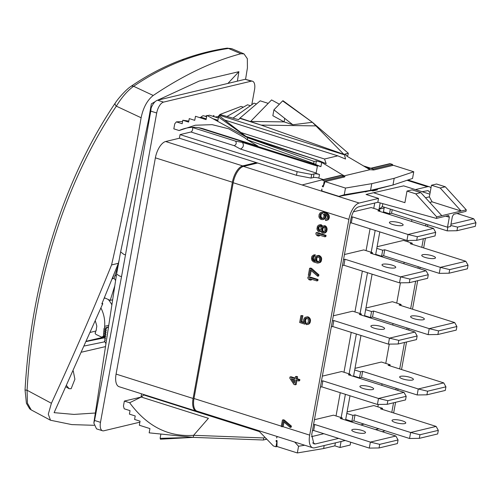 <?xml version="1.0" encoding="UTF-8"?>
<svg xmlns="http://www.w3.org/2000/svg" width="501" height="501" viewBox="0 0 501 501"><rect width="100%" height="100%" fill="white"/><g stroke="black" fill="none" stroke-linecap="round" stroke-linejoin="round"><path stroke-width="0.75" d="M366.056 194.463L403.656 185.865L366.056 194.463L378.531 198.415L359.167 203.037A15.168 6.989 107.6 0 0 348.89 219.363L309.681 435.131A15.168 6.989 107.6 0 0 312.743 447.769A15.168 6.989 107.6 0 0 314.684 447.806L345.277 440.498M312.743 447.769L197.056 411.139A15.168 6.989 -72.4 0 1 193.987 398.502L233.203 182.733A15.168 6.989 -72.4 0 1 243.48 166.407L257.696 163.013M290.192 427.428L291.213 427.184L291.407 426.107L284.361 420.082L283.447 419.788L282.426 420.032L281.249 426.489L282.169 426.783L283.146 421.397L290.192 427.428L290.392 426.351L283.341 420.326L282.426 420.032M282.169 426.783L283.19 426.539L283.992 422.124M295.183 378.073L291.018 376.752L289.998 376.996L289.785 378.18L294.006 384.524L296.16 384.643L296.918 380.441M295.139 384.887L295.997 380.146L298.634 380.985L299.654 380.741L299.867 379.558L297.231 378.718L297.594 376.746L296.46 376.389L295.44 376.633L295.083 378.606L289.998 376.996M303.687 322.156L301.821 321.567L302.898 315.674L300.913 315.611L299.654 322.519L304.677 324.109L305.698 323.871L305.954 322.444L305.478 320.577L306.531 318.122M307.539 323.226L306.637 323.446L306.418 324.661L308.284 324.26L309.167 323.89L310.307 322.105L310.526 319.807L309.468 317.753L307.802 316.795L304.858 317.502L303.712 319.294L303.5 321.592L303.894 322.788L300.807 321.811L301.878 315.912L300.913 315.611M316.82 280.917L317.841 280.673L318.054 279.502L309.054 276.658L308.034 276.896L307.821 278.068L308.948 279.664L310.482 280.147L309.355 278.556L316.82 280.917L317.033 279.746L308.034 276.896M310.482 280.147L311.503 279.909L310.889 279.038M317.672 276.233L318.692 275.995L318.905 274.824L311.572 268.373L310.614 268.073L309.593 268.317L308.322 275.337L309.274 275.644L310.338 269.788L317.672 276.233L317.885 275.068L310.551 268.617L309.593 268.317M309.274 275.644L310.294 275.4L311.177 270.527M314.96 260.72L313.764 259.662L313.413 258.253L313.632 257.026L315.079 255.748L315.267 254.727L313.639 254.99L311.998 256.205L311.472 257.984L311.866 260.276L313.401 261.841L317.421 263.119L319.331 262.637L320.471 260.833L320.653 258.729L320.264 257.52L318.724 255.955L316.738 255.76L315.292 257.032L314.91 257.996L314.734 260.1L315.273 261.572L313.783 260.883L312.743 259.906L312.392 258.491L312.918 256.712L314.064 255.992L314.246 254.971L313.639 254.99M318.454 263.012L320.352 262.392L321.11 261.553L321.667 258.485L321.279 257.282L319.744 255.71L318.786 255.41L316.738 255.76M326.138 220.459L328.061 219.851L328.838 219.018L329.37 217.24L328.95 214.942L327.366 213.357L324.648 212.28L322.174 212.148L320.252 212.756L319.093 214.553L318.918 216.657L319.325 217.872L320.909 219.457L322.757 219.607L324.435 218.405L324.999 216.419L324.423 213.858L326.514 214.954L327.316 216.288L327.178 218.192L325.7 219.457L325.512 220.478L327.04 220.096L327.817 219.263L328.349 217.484L327.93 215.186L326.345 213.601L323.627 212.524L321.154 212.393M322.757 219.607L324.673 219L325.45 218.16L326.019 216.181L325.769 214.466M324.836 236.81L325.857 236.566L326.07 235.37L317.077 232.52L316.056 232.765L315.837 233.961L316.958 235.583L318.492 236.071L317.371 234.449L324.836 236.81L325.055 235.614L316.056 232.765M318.492 236.071L319.513 235.827L318.893 234.925M324.078 233.19L325.093 232.946L326.533 231.712L327.122 229.577L326.721 227.341L325.374 225.857L322.75 226.014L321.767 226.972L320.49 225.087L318.886 224.999L317.446 226.233L316.939 229.032L317.797 230.992L318.68 231.694L320.095 231.719L321.041 230.961L321.586 232.401L322.475 233.103L324.078 233.19L325.512 231.957L326.095 228.763L325.237 226.803L324.354 226.101L322.75 226.014M322.594 226.145L320.934 224.661L318.886 224.999M320.095 231.719L321.166 231.443M359.167 203.037L243.48 166.407M415.448 189.597L427.447 186.735A15.168 6.989 107.6 0 1 429.388 186.773A15.168 6.989 107.6 0 1 430.992 187.85M371.46 190.518L338.883 196.361L321.905 190.987L321.905 188.983L321.517 191.119L321.98 191.006M371.36 190.486L372.807 190.944L377.391 189.848L375.994 189.403L381.762 187.693L370.558 190.349L344.262 194.757L345.477 188.069L371.773 183.66L394.193 178.306L413.757 171.768L393.348 165.305L373.984 169.927L369.951 169.701L344.162 175.857L344.97 176.665L344.431 176.985L325.068 181.612L345.477 188.069M375.994 189.403L371.861 190.643M317.39 166.15L242.428 142.416L235.583 141.163C236.748 143.061 236.303 144.576 234.255 145.703L190.975 132.001L180.072 134.606L179.414 138.226L256.424 162.612L242.666 165.9A15.168 6.989 107.6 0 0 232.389 182.22L193.092 398.47A15.168 6.989 107.6 0 0 196.154 411.108A15.168 6.989 107.6 0 0 197.419 411.252M382.169 431.693L382.964 431.499A15.168 6.989 107.6 0 0 384.831 430.666M341.068 441.506L339.985 447.487L350.174 445.051L350.687 442.214M335.394 442.859L334.85 445.859L339.985 447.487M266.801 439.195L265.787 439.358L265.975 438.337M258.428 430.572L273.058 445.633A2.023 1.728 -103.4 0 0 273.822 446.109L275.957 446.792L276.734 442.533A1.008 0.864 -103.4 0 0 276.051 441.3L276.22 440.379L277.072 440.648L276.934 446.485L297.337 452.948L298.552 446.259L294.726 442.064M276.051 441.3L277.066 441.055M277.222 436.521L276.646 438.018L276.934 436.427M259.412 431.586L143.743 394.963L141.226 397.042L208.416 418.316L193.605 435.313L263.802 437.949L263.426 440.01L266.319 439.258M144.088 394.625L143.743 394.963M264.797 437.129L263.802 437.949M129.659 402.748L124.354 401.069L141.226 397.042L129.659 402.748C146.968 426.276 168.286 437.129 193.605 435.313L193.229 437.373L263.426 440.01M141.589 393.83L141.1 396.51L142.365 396.097M251.796 104.703L254.533 89.635A10.114 4.659 107.6 0 0 252.491 81.212A10.114 4.659 107.6 0 0 251.195 81.187L163.551 102.116A10.114 4.659 107.6 0 0 156.7 112.994L100.488 422.337A10.114 4.659 107.6 0 0 102.53 430.76A10.114 4.659 107.6 0 0 103.826 430.791L139.885 422.18M232.389 182.22L155.379 157.84L116.075 374.09A15.168 6.989 -72.4 0 0 119.144 386.728L196.154 411.108M213.745 116.426L213.921 115.462A10.114 4.659 -72.4 0 1 212.674 116.226M218.323 118.017L209.431 115.199L207.408 115.687M206.775 115.837L205.091 116.238M206.619 116.72L203.813 115.831A6.469 2.981 107.6 0 0 201.058 117.203L199.536 117.566M194.826 119.858A10.114 4.659 -72.4 0 1 194.375 120.227M190.975 132.001A2.43 1.121 107.6 0 0 192.497 129.909A2.43 1.121 107.6 0 0 192.309 127.461L192.152 127.342M179.414 138.226L165.656 141.514A15.168 6.989 -72.4 0 0 155.379 157.84M156.7 112.994L150.763 111.116L151.114 108.084C152.943 103.632 155.091 101.008 157.564 100.219L245.208 79.29L252.491 81.212M150.763 111.116L125.475 254.915L123.697 254.283L120.628 251.884L150.914 108.78M96.524 428.862L93.862 423.132L94.551 420.458L100.488 422.337M116.27 276.189L115.117 275.118M148.772 118.9L151.34 103.87L155.254 101.571M157.671 100.194L199.235 81.049L238.896 71.681L227.93 83.416M238.896 71.681L237.38 81.156M94.107 425.305L71.793 424.604L50.488 420.239L48.296 414.183L51.403 403.274C72.864 356.944 92.923 310.833 111.573 264.935L118.393 263.301L119.182 259.844M111.573 264.935C122.908 215.38 132.759 166.326 141.113 117.754C143.255 107.565 147.294 100.137 153.237 95.472C183.447 75.144 212.674 61.235 240.912 53.745L244 53.889L247.344 58.705L247.419 67.867L245.59 79.221M118.393 263.301L101.835 303.9L102.786 303.675L102.123 303.199M95.353 413.018L73.966 414.415L54.102 412.661L102.786 303.675M50.488 420.239L31.206 409.906L27.43 403.167L27.079 390.254C33.241 283.197 64.992 182.139 116.332 106.162C121.837 97.194 127.605 90.568 133.629 86.291C149.736 75.25 166.557 66.451 184.086 59.895C198.559 54.515 213.357 50.701 228.487 48.453A4.046 3.2 -98.4 0 0 226.884 48.177L231.719 48.653L228.487 48.453L240.912 53.745M31.206 409.906L29.665 408.803L26.421 403.299L25.05 389.997C31.106 282.927 63.708 179.095 115.243 103.068L115.243 103.068C117.892 98.735 126.459 89.165 130.874 86.441L130.874 86.441A4.046 3.075 55.5 0 1 133.629 86.291L153.237 95.472M115.243 103.068A4.046 2.092 34 0 0 116.332 106.162L141.113 117.754M25.05 389.997L27.079 390.254L51.403 403.274M108.755 325.343L104.634 326.326L104.484 328.18L106.644 327.66M95.334 321.078A29.327 25.088 -103.4 0 1 95.992 323.126L96.637 325.356A3.031 2.593 76.6 0 1 96.624 327.31L96.236 329.476A1.008 0.864 -103.4 0 1 95.823 330.779L95.647 331.349A1.008 0.864 -103.4 0 1 95.24 332.651L95.09 332.72A2.023 1.728 -103.4 0 0 96.255 334.536L101.603 337.129L105.724 336.146M104.634 326.326A29.327 25.088 -103.4 0 0 100.939 308.015M104.484 328.18L104.202 328.424A1.008 0.864 -103.4 0 0 104.089 329.821L104.039 330.403A1.008 0.864 -103.4 0 0 103.926 331.8L103.876 332.382A1.008 0.864 -103.4 0 0 103.763 333.785L103.713 334.361A1.008 0.864 -103.4 0 0 103.601 335.764L103.82 336.09L101.603 337.129M111.886 304.84A29.327 25.088 -103.4 0 0 108.266 299.485M90.443 332.351L95.559 331.13M104.922 336.334L105.072 336.81M86.56 341.206L105.047 336.797M105.223 337.668L86.441 341.482M84.462 345.966L104.909 341.763M81.732 352.134L105.504 346.598M66.038 386.904L69.082 388.688L71.148 388.713L74.893 379.232L73.265 371.022M114.798 285.814L110.22 300.375L104.358 297.713M115.599 280.573L114.134 278.262M110.22 300.375L112.662 299.792M66.608 385.657L69.082 388.688M104.321 330.159L106.024 329.752M104.158 332.138L105.83 331.743M103.995 334.123L105.636 333.729M105.435 335.701L103.82 336.09M118.167 265.411L114.09 278.399L112.506 278.775L113.927 274.254M112.506 278.775L112.149 278.619M125.475 254.915L121.53 276.615L119.733 276.101L116.595 274.072L120.628 251.897M108.416 327.56L106.682 327.328L106.581 328.318L105.611 329.119L106.381 330.291L105.41 331.098L106.181 332.269L105.21 333.071L105.974 334.248L105.003 335.05L105.774 336.227L104.803 337.029L105.573 338.206L104.603 339.008L105.373 340.185L104.402 340.987L105.955 343.642M106.682 327.328L108.517 326.89M180.072 134.606L297.131 171.668L311.685 174.461L314.027 173.903A4.046 0.958 -169.7 0 1 319.488 174.498L316.068 173.415L317.496 165.568L320.916 166.651L315.73 164.535L316.381 160.953L321.692 162.399L344.162 175.857M256.424 162.612L296.473 175.294L297.131 171.668M323.364 179.558L318.83 178.124A4.046 0.958 10.3 0 0 313.369 177.529L314.027 173.903M343.473 177.216L343.667 176.133L341.525 175.456L322.168 180.078A2.023 1.728 -103.4 0 0 321.341 180.047L302.103 184.969M321.366 180.041L340.686 175.425A2.023 1.728 76.6 0 1 341.525 175.456M325.068 181.612L323.189 186.892L322.337 186.623L323.377 186.372M316.381 160.953L314.058 161.416L247.682 137.737L318.429 160.47L326.176 163.652L324.535 159.005L337.787 155.842L345.54 159.024L344.475 154.834L343.911 154.389L348.295 153.243L312.392 122.288L343.899 154.389L345.94 153.895L345.364 154.358L347.168 156.318L369.951 169.701M322.337 186.623L322.5 185.702A1.008 0.864 -103.4 0 0 323.533 185.007L324.304 180.755L322.168 180.078M338.883 196.361L344.262 194.757M321.341 180.047A2.023 1.728 -103.4 0 0 321.323 180.047L340.705 175.419M324.304 180.755L343.667 176.133M365.323 191.927L370.558 190.349L371.773 183.66M413.757 171.768L412.542 178.456L392.978 185.007L394.193 178.306M376.439 189.29L392.978 185.007L381.762 187.693M390.442 163.771L371.084 168.399A2.023 1.728 -103.4 0 0 370.258 168.361L389.603 163.746A2.023 1.728 76.6 0 1 390.442 163.771L392.584 164.453L392.389 165.537M368.316 168.862L370.239 168.367A2.023 1.728 -103.4 0 1 370.258 168.361L389.621 163.739M371.084 168.399L373.22 169.075L373.051 170.033M373.22 169.075L392.584 164.453M346.892 156.149L347.926 155.297L348.295 153.243M268.217 103.369L260.188 100.826L239.985 118.079L261.109 125.087L343.911 154.389M243.367 107.158L241.069 106.431L219.864 114.51L219.313 115.205A10.114 4.659 -72.4 0 1 217.854 116.708L214.967 116.952M219.864 114.51L238.658 119.695L239.747 118.324L261.109 125.087L315.937 125.901M224.636 120.015L337.787 155.842M213.921 115.462L213.545 115.969L214.315 116.746M240.9 132.521L324.535 159.005M201.058 117.203L206.23 118.837M245.922 136.385L318.429 160.47M188.814 121.079L182.809 120.246L182.176 123.722L176.358 121.881L174.736 123.847L173.828 128.851L179.133 130.529L195.309 125.225L212.142 124.661L228.794 128.838L244.363 137.531L247.306 139.798L313.682 163.476L314.058 161.416M313.682 163.476L315.73 164.535M318.229 165.593L199.122 127.88M194.457 127.36L193.505 127.335M218.505 117.027L247.682 137.737L219.4 115.988L218.505 117.027L217.722 121.336L247.682 137.737L247.306 139.798L257.89 146.098L204.746 129.271C196.26 126.302 187.743 126.709 179.201 130.498M182.809 120.246L188.626 122.087L189.259 118.605L194.739 120.34L195.478 116.282L206.086 119.639L206.857 115.387L217.722 121.336M176.358 121.881L182.583 121.474M219.4 115.988L247.682 137.737M242.428 142.416C244.131 145.202 243.486 147.413 240.48 149.066L234.255 145.703M279.389 104.214L271.573 99.931L250.594 121.442L284.155 121.9L292.834 124.762L312.392 122.288L282.633 100.889L273.922 109.825L292.834 124.762M233.184 117.96L253.976 103.156L256.518 103.957M227.153 116.389L247.525 104.79L250.4 105.698M284.668 118.317L284.155 121.9L272.851 115.712L273.922 109.825M312.392 122.288L283.078 100.764L282.633 100.889M427.848 224.749L427.528 226.515M425.393 238.257L423.639 247.92M420.12 267.296L419.844 268.793M417.684 280.692L412.498 309.211M408.979 328.581L408.71 330.084M406.543 341.983L401.539 369.531M398.019 388.908L397.744 390.404M395.583 402.303L393.642 412.968M378.531 198.415L377.829 202.285L358.459 206.907C354.915 208.272 352.403 212.255 350.925 218.868L311.716 434.649L313.851 443.873L315.386 443.942L338.62 438.394M375.506 429.582L378.869 428.781M391.801 412.386L393.542 402.791M395.903 389.822L396.172 388.319M399.698 368.949L404.507 342.471M406.862 329.501L407.138 327.998M410.657 308.629L415.642 281.18M418.003 268.21L418.272 266.714M421.798 247.337L423.358 238.745M425.687 225.932L426.007 224.166M422.105 191.708L428.067 190.599L430.115 192.697M311.447 436.659L323.815 433.703M345.584 420.107L350.005 395.777M353.524 376.401L360.97 335.457M364.49 316.081L372.105 274.166M375.625 254.796L379.789 231.888M383.309 212.518L384.142 207.946L379.044 209.167L378.894 209.988M375.18 230.429L371.21 252.266M367.496 272.707L360.075 313.551M356.361 333.998L349.109 373.878M345.396 394.318L341.168 417.577M384.048 207.12L384.142 207.946L384.28 207.189M380.178 202.93L379.044 209.167L382.269 206.731A3.031 2.593 76.6 0 1 383.159 206.832L447.506 227.21L450.562 226.477L452.384 216.451L453.756 214.271L465.986 211.353L466.262 209.831L445.295 186.779L436.565 184.017L431.467 185.238L440.197 188L461.164 211.046L466.262 209.831M381.906 206.788L382.269 206.731L382.833 203.656M374.097 192.923L404.902 202.673L407.012 191.075L415.742 193.837L436.709 216.889L436.434 218.411L448.658 215.486L449.328 217.177L447.506 227.21M374.729 203.024L373.759 208.36M370.045 228.807L366.081 250.638M362.361 271.085L354.94 311.929M351.226 332.37L343.98 372.249M340.26 392.69L336.033 415.955M333.309 315.812L352.635 311.196L361.365 313.958L361.171 315.029M322.35 376.132L341.676 371.517L350.399 374.285L350.205 375.355M372.306 253.744L372.5 252.673L363.776 249.911L344.45 254.527M342.083 418.999L342.277 417.928L333.547 415.166L314.428 419.732M379.714 211.378L379.908 210.307L371.178 207.546L353.449 211.779M436.434 218.411L377.829 202.285M403.656 185.865L429.845 194.163M436.709 216.889L461.164 211.046L432.119 201.847L429.363 196.837L431.467 185.238M415.742 193.837L420.834 192.622L441.801 215.668M407.012 191.075L412.11 189.86L420.834 192.622M425.506 197.757L429.363 196.837M432.119 201.847L429.745 202.417M440.197 188L445.295 186.779M377.873 406.843L378.311 404.445M381.781 385.35L382.05 383.847M385.764 363.407L389.271 344.124M392.74 325.03L393.016 323.527M396.729 303.086L400.412 282.833M403.881 263.739L404.15 262.242M407.864 241.795L408.108 240.461M411.559 221.461L411.885 219.695M360.701 424.898L364.07 424.09M365.955 308.015L392.383 301.708L401.107 304.47L400.913 305.541M354.99 368.341L381.418 362.029L390.147 364.791L389.953 365.862M377.09 246.73L403.518 240.417L412.248 243.179L412.054 244.25M382.332 409.386L382.526 408.315L373.802 405.553L347.068 411.935M365.655 309.662L371.554 311.528L373.596 311.04L429.213 328.65L454.689 322.569L399.072 304.959L401.107 304.47M413.964 318.699A6.976 1.653 10.3 0 0 424.347 319.106A6.976 1.653 10.3 0 0 420.997 317.02A6.976 1.653 10.3 0 0 410.613 316.613A6.976 1.653 10.3 0 0 413.964 318.699M364.565 315.655L370.464 317.521L372.506 317.033L428.123 334.643L429.213 328.65L438.55 330.892L456.893 326.508L454.689 322.569M371.554 311.528L370.464 317.521M373.596 311.04L372.506 317.033M428.123 334.643L437.899 334.499L438.55 330.892M437.899 334.499L456.242 330.115L456.893 326.508M354.695 369.982L360.595 371.848L362.63 371.36L418.247 388.97L443.729 382.889L388.106 365.279L390.147 364.791M402.998 379.019A6.976 1.653 10.3 0 0 413.381 379.432A6.976 1.653 10.3 0 0 410.031 377.341A6.976 1.653 10.3 0 0 399.648 376.934A6.976 1.653 10.3 0 0 402.998 379.019M353.606 375.975L359.505 377.842L361.54 377.353L417.164 394.963L418.247 388.97L427.591 391.212L445.934 386.828L443.729 382.889M360.595 371.848L359.505 377.842M362.63 371.36L361.54 377.353M417.164 394.963L426.933 394.819L427.591 391.212M426.933 394.819L445.276 390.436L445.934 386.828M376.796 248.371L382.695 250.237L384.73 249.755L440.348 267.365L465.83 261.278L410.206 243.668L412.248 243.179M425.098 257.414A6.976 1.653 10.3 0 0 435.482 257.821A6.976 1.653 10.3 0 0 432.131 255.735A6.976 1.653 10.3 0 0 421.748 255.322A6.976 1.653 10.3 0 0 425.098 257.414M375.706 254.364L381.605 256.23L383.641 255.748L439.264 273.358L440.348 267.365L449.691 269.601L468.034 265.223L465.83 261.278M382.695 250.237L381.605 256.23M384.73 249.755L383.641 255.748M439.264 273.358L449.034 273.208L449.691 269.601M449.034 273.208L467.377 268.83L468.034 265.223M409.542 438.488L419.318 438.344L419.97 434.736L410.632 432.495L409.542 438.488L353.925 420.884L351.884 421.366L345.709 419.412M351.884 421.366L352.973 415.373L346.798 413.419M382.526 408.315L380.491 408.803L436.108 426.414L438.319 430.353L437.661 433.96L419.318 438.344M353.925 420.884L355.015 414.884L410.632 432.495L436.108 426.414M355.015 414.884L352.973 415.373M402.416 420.865A6.976 1.653 -169.7 0 1 405.766 422.957A6.976 1.653 -169.7 0 1 395.383 422.55A6.976 1.653 -169.7 0 1 392.032 420.458A6.976 1.653 -169.7 0 1 402.416 420.865M419.97 434.736L438.319 430.353M447.856 227.122L447.18 230.867L391.557 213.257L389.521 213.745L383.434 211.823M389.521 213.745L390.36 209.117M457.012 213.495L473.746 218.793L475.95 222.732L475.292 226.339L456.95 230.723L447.18 230.867M450.969 224.229L473.746 218.793M456.95 230.723L457.607 227.116L450.743 225.469M391.557 213.257L392.208 209.7M457.607 227.116L475.95 222.732M332.388 320.878L333.848 320.534L389.465 338.144L414.947 332.057L359.323 314.446L361.365 313.958M374.216 328.193A6.976 1.653 10.3 0 0 384.599 328.6A6.976 1.653 10.3 0 0 381.248 326.514A6.976 1.653 10.3 0 0 370.872 326.101A6.976 1.653 10.3 0 0 374.216 328.193M331.299 326.871L332.758 326.527L388.381 344.137L389.465 338.144L398.809 340.379L417.151 336.002L414.947 332.057M333.848 320.534L332.758 326.527M388.381 344.137L398.151 343.987L398.809 340.379M398.151 343.987L416.494 339.609L417.151 336.002M321.429 381.198L322.888 380.854L378.505 398.464L403.981 392.377L348.364 374.767L350.399 374.285M363.256 388.513A6.976 1.653 10.3 0 0 373.64 388.92A6.976 1.653 10.3 0 0 370.289 386.835A6.976 1.653 10.3 0 0 359.906 386.428A6.976 1.653 10.3 0 0 363.256 388.513M320.339 387.192L321.799 386.847L377.416 404.457L378.505 398.464L387.843 400.7L406.192 396.322L403.981 392.377M322.888 380.854L321.799 386.847M377.416 404.457L387.192 404.307L387.843 400.7M387.192 404.307L405.534 399.93L406.192 396.322M399.516 282.846L409.292 282.696L409.943 279.088L400.606 276.853L399.516 282.846L343.899 265.236L342.44 265.586M372.5 252.673L370.464 253.162L426.082 270.772L428.286 274.711L427.635 278.318L409.292 282.696M343.899 265.236L344.989 259.242L400.606 276.853L426.082 270.772M344.989 259.242L343.529 259.593M392.389 265.223A6.976 1.653 -169.7 0 1 395.74 267.309A6.976 1.653 -169.7 0 1 385.357 266.901A6.976 1.653 -169.7 0 1 382.006 264.816A6.976 1.653 -169.7 0 1 392.389 265.223M409.943 279.088L428.286 274.711M369.287 448.101L379.063 447.957L379.72 444.349L370.377 442.107L369.287 448.101L313.67 430.491L312.417 430.791M342.277 417.928L340.235 418.416L395.859 436.027L398.063 439.966L397.406 443.573L379.063 447.957M313.67 430.491L314.76 424.497L370.377 442.107L395.859 436.027M314.76 424.497L313.507 424.798M362.16 430.478A6.976 1.653 -169.7 0 1 365.511 432.57A6.976 1.653 -169.7 0 1 355.128 432.156A6.976 1.653 -169.7 0 1 351.777 430.071A6.976 1.653 -169.7 0 1 362.16 430.478M379.72 444.349L398.063 439.966M406.925 240.48L416.694 240.336L417.352 236.729L408.014 234.487L406.925 240.48L351.301 222.87L350.149 223.145M379.908 210.307L377.873 210.796L433.49 228.406L435.695 232.345L435.043 235.952L416.694 240.336M351.301 222.87L352.391 216.877L408.014 234.487L433.49 228.406M352.391 216.877L351.314 217.133M399.792 222.857A6.976 1.653 -169.7 0 1 403.142 224.943A6.976 1.653 -169.7 0 1 392.765 224.536A6.976 1.653 -169.7 0 1 389.415 222.45A6.976 1.653 -169.7 0 1 399.792 222.857M417.352 236.729L435.695 232.345M296.473 175.294L311.027 178.087L313.369 177.529M311.027 178.087L311.685 174.461M124.354 401.069L123.446 406.073L124.217 408.797L130.035 410.638L129.402 414.12L135.22 415.962L134.587 419.443L140.067 421.172L139.328 425.236L149.937 428.593L149.166 432.845L193.229 437.373L160.107 438.356L160.696 439.039M160.89 434.054L160.107 438.356M334.85 445.859L323.64 448.539L297.337 452.948M324.185 445.539L323.64 448.539M298.552 446.259L304.714 445.226M277.066 446.523L275.957 446.792M284.361 420.082L283.341 420.326M291.407 426.107L290.392 426.351M297.594 376.746L295.44 376.633M297.231 378.718L296.216 378.963L296.573 376.99M299.867 379.558L298.853 379.802L296.216 378.963M298.634 380.985L298.853 379.802M294.262 383.146L291.294 378.656L294.87 379.789L294.262 383.146M294.513 381.743L292.784 379.132M305.954 322.444L304.94 322.688L304.508 321.692L305.021 318.849L306.787 318.116L308.228 319.212L308.322 322.043L307.489 323.283L306.637 323.446M305.522 321.448L304.508 321.692M304.677 324.109L304.94 322.688M302.898 315.674L301.878 315.912M301.821 321.567L300.807 321.811M307.802 316.795L305.742 317.139M308.572 317.039L306.781 317.039M309.468 317.753L308.447 317.997L307.551 317.283M310.125 318.605L309.111 318.849L308.447 317.997M310.526 319.807L309.505 320.051L309.111 318.849M310.532 320.884L309.512 321.128L309.505 320.051M310.307 322.105L309.292 322.35L309.512 321.128M309.931 323.057L308.91 323.302L309.292 322.35M309.167 323.89L308.146 324.134L308.91 323.302M307.263 324.504L308.146 324.134M306.499 318.122L305.522 318.36M306.042 318.605L305.021 318.849M305.698 319.356L304.683 319.6M305.478 320.577L304.458 320.815M318.054 279.502L317.033 279.746M311.572 268.373L310.551 268.617M318.905 274.824L317.885 275.068M318.786 255.41L317.766 255.654M319.744 255.71L318.724 255.955M320.627 256.424L319.607 256.669M321.279 257.282L320.264 257.52M321.667 258.485L320.653 258.729M321.673 259.568L320.653 259.812M321.485 260.589L320.471 260.833M321.11 261.553L320.095 261.798M320.352 262.392L319.331 262.637M315.267 254.727L314.246 254.971M315.079 255.748L314.064 255.992M314.434 255.98L313.413 256.218M313.939 256.468L312.918 256.712M313.632 257.026L312.618 257.264M313.413 258.253L312.392 258.491M313.488 258.923L312.474 259.167M313.764 259.662L312.743 259.906M314.265 260.251L313.244 260.495M314.797 260.639L313.783 260.883M315.204 261.378L314.891 261.447M317.164 256.756L318.886 257.301L319.657 258.629L319.475 260.739L318.029 262.01L316.306 261.466L315.724 260.201L315.906 258.09L317.164 256.756M318.68 261.779L317.327 261.221L316.745 259.956L316.926 257.846L317.809 256.75M318.436 261.791L317.415 262.036M317.859 261.61L316.845 261.848M317.327 261.221L316.306 261.466M317.014 260.689L315.999 260.933M316.745 259.956L315.724 260.201M316.663 259.28L315.649 259.524M316.926 257.846L315.906 258.09M317.227 257.295L316.212 257.539M317.722 256.8L316.707 257.044M326.007 215.092L324.992 215.336M326.019 216.181L324.999 216.419M325.832 217.202L324.817 217.447M325.45 218.16L324.435 218.405M324.673 219L323.652 219.244M323.233 212.048L322.212 212.292M324.648 212.28L323.627 212.524M326.026 212.718L325.005 212.963M327.366 213.357L326.345 213.601M328.274 214.077L327.253 214.322M328.95 214.942L327.93 215.186M329.357 216.15L328.337 216.394M329.37 217.24L328.349 217.484M329.22 218.06L328.199 218.298M328.838 219.018L327.817 219.263M328.061 219.851L327.04 220.096M322.619 213.501L323.684 214.491L324.053 215.906L323.483 217.891L321.686 218.618L320.22 217.509L320.114 214.66L320.928 213.62L322.619 213.501M322.988 218.367L321.761 217.86L320.959 216.526L321.135 214.415L321.936 213.388M322.707 218.373L321.686 218.618M322.312 218.248L321.291 218.492M321.761 217.86L320.74 218.104M321.241 217.265L320.22 217.509M320.959 216.526L319.939 216.77M320.872 215.85L319.857 216.094M321.135 214.415L320.114 214.66M321.442 213.864L320.421 214.109M321.892 213.388L320.928 213.62M326.07 235.37L325.055 235.614M321.103 231.224L320.778 231.299M320.934 224.661L319.914 224.905M321.504 224.843L320.49 225.087M322.199 225.488L321.179 225.732M322.375 226.339L321.648 226.508M324.798 225.675L323.778 225.92M325.374 225.857L324.354 226.101M326.257 226.558L325.237 226.803M326.721 227.341L325.7 227.586M327.115 228.519L326.095 228.763M327.122 229.577L326.107 229.821M326.909 230.779L325.888 231.017M326.533 231.712L325.512 231.957M325.775 232.533L324.761 232.777M324.967 230.516L324.103 231.932L323.226 232.289L321.999 231.268L321.855 228.688L322.719 227.272L324.172 227.097L324.83 227.942L324.967 230.516M318.029 227.479L319.087 226.12L320.114 226.026L321.047 227.586L320.947 229.245L319.889 230.598L318.861 230.698L317.885 228.274L318.029 227.479L319.049 227.235L319.387 226.496L318.367 226.74M324.009 231.969L323.013 231.024L322.732 229.245L323.834 226.991M323.671 231.863L322.657 232.107M323.013 231.024L321.999 231.268M322.776 230.103L321.761 230.347M322.732 229.245L321.711 229.489M322.876 228.443L321.855 228.688M323.214 227.704L322.193 227.949M323.74 227.028L322.719 227.272M319.387 226.496L319.982 225.982M320.014 230.491L318.949 228.888L319.049 227.235M319.845 225.938L319.087 226.12M319.882 230.454L318.861 230.698M319.381 229.871L318.36 230.116M318.949 228.888L317.928 229.132M318.905 228.03L317.885 228.274M348.89 219.363L233.203 182.733M193.987 398.502L281.311 426.151M282.821 426.627L309.681 435.131M365.254 167.046L369.794 168.48M407.075 180.285L427.447 186.735M163.551 102.116L157.564 100.219M121.53 276.615L94.551 420.458M245.208 79.29L251.195 81.187M226.884 48.177L226.884 48.177C211.597 50.438 196.605 54.296 181.907 59.744L184.086 59.895M104.095 298.364L105.204 298.095M104.202 328.424L106.625 327.842M104.089 329.821L105.805 329.414M104.039 330.403L106.124 329.902M103.926 331.8L105.611 331.399M103.876 332.382L105.93 331.894M103.763 333.785L105.417 333.39M103.713 334.361L105.736 333.879M103.601 335.764L105.223 335.376M193.092 398.47L116.075 374.09M242.666 165.9L165.656 141.514M316.137 173.02L240.48 149.066M318.83 178.124L319.488 174.498M320.916 166.651L321.692 162.399M343.104 175.1L342.828 175.864M323.89 184.925L323.533 185.007M372.331 190.255L377.691 188.645M345.703 155.172L345.94 153.895M219.313 115.205L344.475 154.834M246.893 137.136L255.642 140.299M235.583 141.163L192.309 127.461M315.386 443.942L312.611 442.909M449.328 217.177L445.727 216.188M96.518 428.862L102.53 430.76M231.719 48.653L244 53.889M130.874 86.441C147.188 75.256 164.196 66.357 181.901 59.744M93.906 422.475L116.589 274.085M323.671 185.539L322.913 185.721M212.969 118.731L217.91 120.296M363.169 165.806L370.821 168.23M407.958 179.991L429.388 186.773M160.395 439.208L193.229 437.373"/></g></svg>

